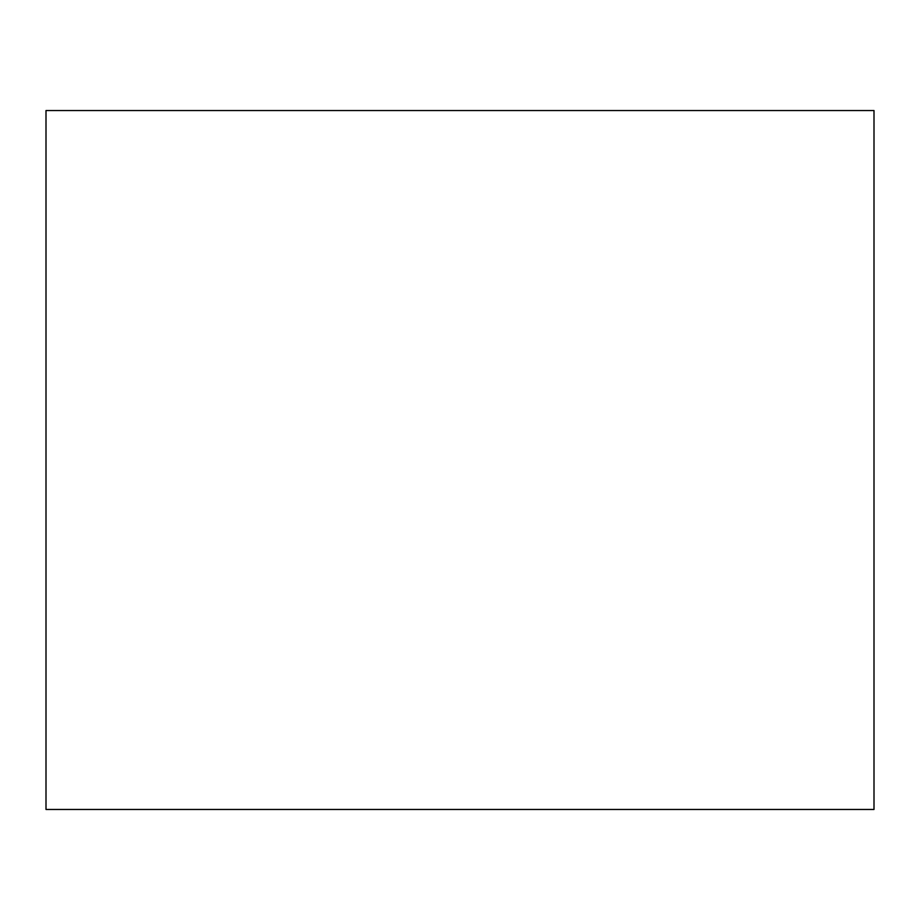 <?xml version="1.0" encoding="UTF-8"?>
<svg xmlns="http://www.w3.org/2000/svg" width="920" height="920" viewBox="0 0 920 920"><rect width="100%" height="100%" fill="white"/><g stroke="black" fill="none" stroke-linecap="round" stroke-linejoin="round"><path stroke-width="1.38" d="M874 809.462L46 809.462L46 110.538L874 110.538L874 809.462"/></g></svg>
